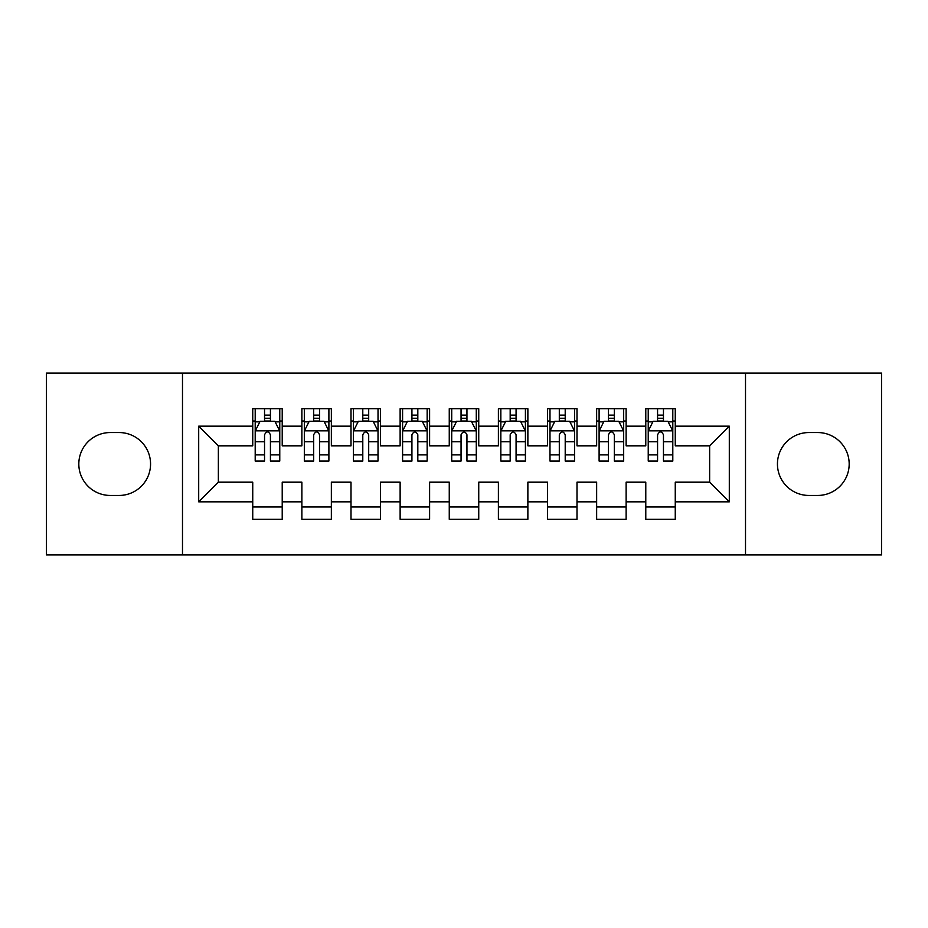 <?xml version="1.0" encoding="UTF-8"?>
<svg xmlns="http://www.w3.org/2000/svg" width="928" height="928" viewBox="0 0 928 928"><rect width="100%" height="100%" fill="white"/><g stroke="black" fill="none" stroke-linecap="round" stroke-linejoin="round"><path stroke-width="1.39" d="M745.509 554.886L881.6 554.886L881.6 373.114L745.509 373.114L745.509 554.886L182.491 554.886L182.491 373.114L46.4 373.114L46.4 554.886L182.491 554.886M745.509 373.114L182.491 373.114M198.696 501.828L198.696 426.172L252.741 426.172L252.741 445.823L218.358 445.823L218.358 482.177L198.696 501.828L252.741 501.828L252.741 519.274L282.216 519.274L282.216 501.828L301.878 501.828L301.878 519.274L331.354 519.274L331.354 501.828L351.004 501.828L351.004 519.274L380.48 519.274L380.48 501.828L400.13 501.828L400.13 519.274L429.606 519.274L429.606 501.828L449.256 501.828L449.256 519.274L478.744 519.274L478.744 501.828L498.394 501.828L498.394 519.274L527.87 519.274L527.87 501.828L547.52 501.828L547.52 519.274L576.996 519.274L576.996 501.828L596.646 501.828L596.646 519.274L626.122 519.274L626.122 501.828L645.784 501.828L645.784 519.274L675.259 519.274L675.259 482.177L709.642 482.177L709.642 445.823L675.259 445.823L675.259 426.172L729.304 426.172L729.304 501.828L675.259 501.828M675.259 426.172L675.259 408.726L645.784 408.726L645.784 426.172L626.122 426.172L626.122 408.726L596.646 408.726L596.646 426.172L576.996 426.172L576.996 408.726L547.52 408.726L547.52 426.172L527.87 426.172L527.87 408.726L498.394 408.726L498.394 426.172L478.744 426.172L478.744 408.726L449.256 408.726L449.256 426.172L429.606 426.172L429.606 408.726L400.13 408.726L400.13 426.172L380.48 426.172L380.48 408.726L351.004 408.726L351.004 426.172L331.354 426.172L331.354 408.726L301.878 408.726L301.878 426.172L282.216 426.172L282.216 408.726L252.741 408.726L252.741 426.172M626.122 501.828L626.122 482.177L645.784 482.177L645.784 501.828M729.304 426.172L709.642 445.823M576.996 501.828L576.996 482.177L596.646 482.177L596.646 501.828M645.784 426.172L645.784 445.823L626.122 445.823L626.122 426.172M527.87 501.828L527.87 482.177L547.52 482.177L547.52 501.828M596.646 426.172L596.646 445.823L576.996 445.823L576.996 426.172M478.744 501.828L478.744 482.177L498.394 482.177L498.394 501.828M547.52 426.172L547.52 445.823L527.87 445.823L527.87 426.172M429.606 501.828L429.606 482.177L449.256 482.177L449.256 501.828M498.394 426.172L498.394 445.823L478.744 445.823L478.744 426.172M380.48 501.828L380.48 482.177L400.13 482.177L400.13 501.828M449.256 426.172L449.256 445.823L429.606 445.823L429.606 426.172M331.354 501.828L331.354 482.177L351.004 482.177L351.004 501.828M400.13 426.172L400.13 445.823L380.48 445.823L380.48 426.172M282.216 501.828L282.216 482.177L301.878 482.177L301.878 501.828M351.004 426.172L351.004 445.823L331.354 445.823L331.354 426.172M218.358 482.177L252.741 482.177L252.741 501.828M301.878 426.172L301.878 445.823L282.216 445.823L282.216 426.172M645.784 421.01L648.231 421.01M672.8 421.01L675.259 421.01M596.646 421.01L599.105 421.01M623.674 421.01L626.122 421.01M547.52 421.01L549.979 421.01M574.536 421.01L576.996 421.01M498.394 421.01L500.842 421.01M525.41 421.01L527.87 421.01M449.256 421.01L451.716 421.01M476.284 421.01L478.744 421.01M400.13 421.01L402.59 421.01M427.158 421.01L429.606 421.01M351.004 421.01L353.464 421.01M378.021 421.01L380.48 421.01M301.878 421.01L304.326 421.01M328.895 421.01L331.354 421.01M252.741 421.01L255.2 421.01M279.769 421.01L282.216 421.01M252.741 506.99L282.216 506.99M301.878 506.99L331.354 506.99M351.004 506.99L380.48 506.99M400.13 506.99L429.606 506.99M449.256 506.99L478.744 506.99M498.394 506.99L527.87 506.99M547.52 506.99L576.996 506.99M596.646 506.99L626.122 506.99M645.784 506.99L675.259 506.99M198.696 426.172L218.358 445.823M709.642 482.177L729.304 501.828M110.27 432.552A31.448 31.448 0 0 0 78.822 464A31.448 31.448 0 0 0 110.27 495.448L119.109 495.448A31.448 31.448 0 0 0 150.556 464A31.448 31.448 0 0 0 119.109 432.552L110.27 432.552M817.73 495.448A31.448 31.448 0 0 0 849.178 464A31.448 31.448 0 0 0 817.73 432.552L808.891 432.552A31.448 31.448 0 0 0 777.444 464A31.448 31.448 0 0 0 808.891 495.448L817.73 495.448M270.431 415.118L264.538 415.118M279.769 454.894L270.431 454.894L270.431 461.054L279.769 461.054L279.769 431.079L274.85 421.254L260.118 421.254L255.2 431.079L255.2 461.054L264.538 461.054L264.538 454.894L255.2 454.894M255.2 431.079L255.2 408.726M279.769 431.079L279.769 408.726M264.538 421.254L264.538 408.726M270.431 408.726L270.431 421.254M270.431 454.894L270.431 434.768C268.47 430.986 266.498 430.986 264.538 434.768L264.538 454.894M270.431 421.01L264.538 421.01M319.557 415.118L313.664 415.118M328.895 454.894L319.557 454.894L319.557 461.054L328.895 461.054L328.895 431.079L323.976 421.254L309.244 421.254L304.326 431.079L304.326 461.054L313.664 461.054L313.664 454.894L304.326 454.894M304.326 431.079L304.326 408.726M328.895 431.079L328.895 408.726M313.664 421.254L313.664 408.726M319.557 408.726L319.557 421.254M319.557 454.894L319.557 434.768C317.596 430.986 315.636 430.986 313.664 434.768L313.664 454.894M319.557 421.01L313.664 421.01M368.694 415.118L362.79 415.118M378.021 454.894L368.694 454.894L368.694 461.054L378.021 461.054L378.021 431.079L373.114 421.254L358.37 421.254L353.464 431.079L353.464 461.054L362.79 461.054L362.79 454.894L353.464 454.894M353.464 431.079L353.464 408.726M378.021 431.079L378.021 408.726M362.79 421.254L362.79 408.726M368.694 408.726L368.694 421.254M368.694 454.894L368.694 434.768C366.722 430.986 364.762 430.986 362.79 434.768L362.79 454.894M368.694 421.01L362.79 421.01M417.82 415.118L411.928 415.118M427.158 454.894L417.82 454.894L417.82 461.054L427.158 461.054L427.158 431.079L422.24 421.254L407.496 421.254L402.59 431.079L402.59 461.054L411.928 461.054L411.928 454.894L402.59 454.894M402.59 431.079L402.59 408.726M427.158 431.079L427.158 408.726M411.928 421.254L411.928 408.726M417.82 408.726L417.82 421.254M417.82 454.894L417.82 434.768C415.86 430.986 413.888 430.986 411.928 434.768L411.928 454.894M417.82 421.01L411.928 421.01M466.946 415.118L461.054 415.118M476.284 454.894L466.946 454.894L466.946 461.054L476.284 461.054L476.284 431.079L471.366 421.254L456.634 421.254L451.716 431.079L451.716 461.054L461.054 461.054L461.054 454.894L451.716 454.894M451.716 431.079L451.716 408.726M476.284 431.079L476.284 408.726M461.054 421.254L461.054 408.726M466.946 408.726L466.946 421.254M466.946 454.894L466.946 434.768C464.986 430.986 463.026 430.986 461.054 434.768L461.054 454.894M466.946 421.01L461.054 421.01M516.072 415.118L510.18 415.118M525.41 454.894L516.072 454.894L516.072 461.054L525.41 461.054L525.41 431.079L520.504 421.254L505.76 421.254L500.842 431.079L500.842 461.054L510.18 461.054L510.18 454.894L500.842 454.894M500.842 431.079L500.842 408.726M525.41 431.079L525.41 408.726M510.18 421.254L510.18 408.726M516.072 408.726L516.072 421.254M516.072 454.894L516.072 434.768C514.112 430.986 512.152 430.986 510.18 434.768L510.18 454.894M516.072 421.01L510.18 421.01M565.21 415.118L559.306 415.118M574.536 454.894L565.21 454.894L565.21 461.054L574.536 461.054L574.536 431.079L569.63 421.254L554.886 421.254L549.979 431.079L549.979 461.054L559.306 461.054L559.306 454.894L549.979 454.894M549.979 431.079L549.979 408.726M574.536 431.079L574.536 408.726M559.306 421.254L559.306 408.726M565.21 408.726L565.21 421.254M565.21 454.894L565.21 434.768C563.25 430.986 561.278 430.986 559.306 434.768L559.306 454.894M565.21 421.01L559.306 421.01M614.336 415.118L608.443 415.118M623.674 454.894L614.336 454.894L614.336 461.054L623.674 461.054L623.674 431.079L618.756 421.254L604.024 421.254L599.105 431.079L599.105 461.054L608.443 461.054L608.443 454.894L599.105 454.894M599.105 431.079L599.105 408.726M623.674 431.079L623.674 408.726M608.443 421.254L608.443 408.726M614.336 408.726L614.336 421.254M614.336 454.894L614.336 434.768C612.376 430.986 610.404 430.986 608.443 434.768L608.443 454.894M614.336 421.01L608.443 421.01M663.462 415.118L657.569 415.118M672.8 454.894L663.462 454.894L663.462 461.054L672.8 461.054L672.8 431.079L667.882 421.254L653.15 421.254L648.231 431.079L648.231 461.054L657.569 461.054L657.569 454.894L648.231 454.894M648.231 431.079L648.231 408.726M672.8 431.079L672.8 408.726M657.569 421.254L657.569 408.726M663.462 408.726L663.462 421.254M663.462 454.894L663.462 434.768C661.502 430.986 659.541 430.986 657.569 434.768L657.569 454.894M663.462 421.01L657.569 421.01M279.641 430.836L255.328 430.836M255.2 421.846L259.817 421.846M275.152 421.846L279.769 421.846M264.538 441.728L255.2 441.728M279.769 441.728L270.431 441.728M270.431 418.238L264.538 418.238M328.767 430.836L304.454 430.836M304.326 421.846L308.943 421.846M324.278 421.846L328.895 421.846M313.664 441.728L304.326 441.728M328.895 441.728L319.557 441.728M319.557 418.238L313.664 418.238M377.905 430.836L353.58 430.836M353.464 421.846L358.08 421.846M373.404 421.846L378.021 421.846M362.79 441.728L353.464 441.728M378.021 441.728L368.694 441.728M368.694 418.238L362.79 418.238M427.031 430.836L402.706 430.836M402.59 421.846L407.206 421.846M422.53 421.846L427.158 421.846M411.928 441.728L402.59 441.728M427.158 441.728L417.82 441.728M417.82 418.238L411.928 418.238M476.157 430.836L451.843 430.836M451.716 421.846L456.332 421.846M471.668 421.846L476.284 421.846M461.054 441.728L451.716 441.728M476.284 441.728L466.946 441.728M466.946 418.238L461.054 418.238M525.294 430.836L500.969 430.836M500.842 421.846L505.47 421.846M520.794 421.846L525.41 421.846M510.18 441.728L500.842 441.728M525.41 441.728L516.072 441.728M516.072 418.238L510.18 418.238M574.42 430.836L550.095 430.836M549.979 421.846L554.596 421.846M569.92 421.846L574.536 421.846M559.306 441.728L549.979 441.728M574.536 441.728L565.21 441.728M565.21 418.238L559.306 418.238M623.546 430.836L599.233 430.836M599.105 421.846L603.722 421.846M619.057 421.846L623.674 421.846M608.443 441.728L599.105 441.728M623.674 441.728L614.336 441.728M614.336 418.238L608.443 418.238M672.672 430.836L648.359 430.836M648.231 421.846L652.848 421.846M668.183 421.846L672.8 421.846M657.569 441.728L648.231 441.728M672.8 441.728L663.462 441.728M663.462 418.238L657.569 418.238"/></g></svg>

